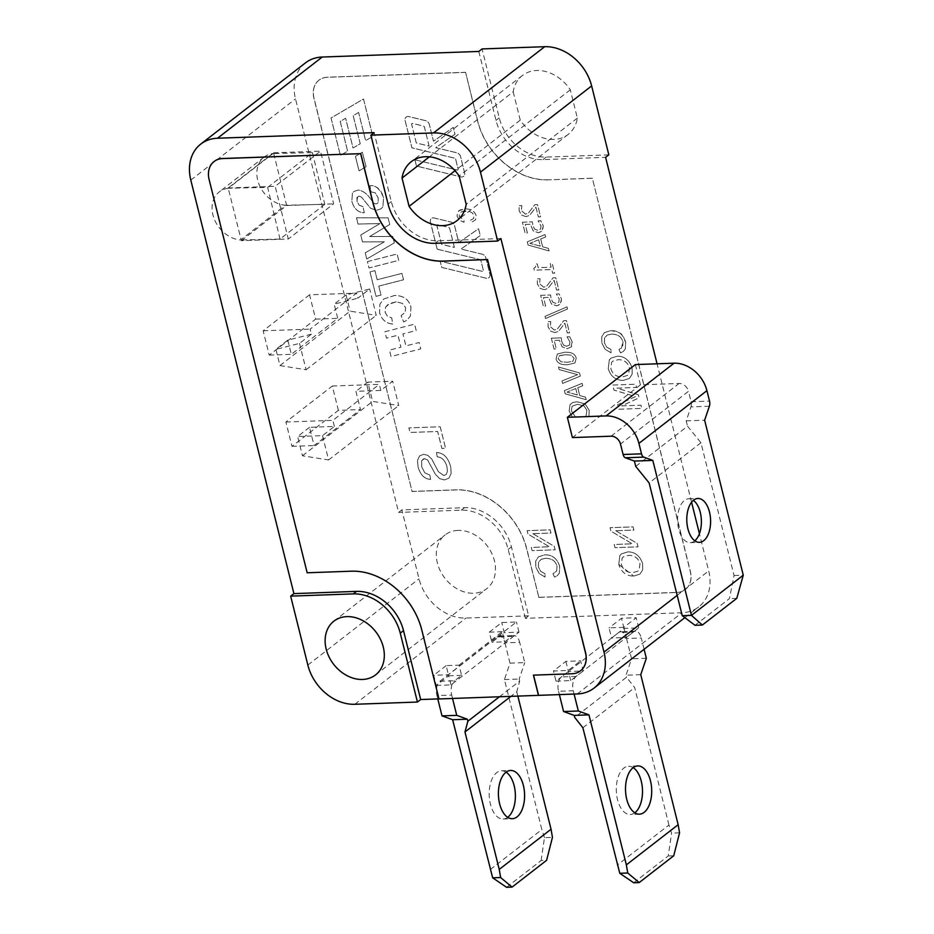 <?xml version="1.0" encoding="UTF-8"?>
<svg xmlns="http://www.w3.org/2000/svg" width="934" height="934" viewBox="0 0 934 934"><rect width="100%" height="100%" fill="white"/><g stroke="black" fill="none" stroke-linecap="round" stroke-linejoin="round"><path stroke-width="0.7" stroke-dasharray="4.67 3.5" d="M228.258 188.259A28.09 21.984 -127.8 0 0 219.292 191.879A28.09 21.984 -127.8 0 0 214.75 220.214A28.09 21.984 -127.8 0 0 240.575 239.968L285.36 205.235A28.09 21.984 52.2 0 1 259.535 185.469A28.09 21.984 52.2 0 1 264.077 157.134A28.09 21.984 52.2 0 1 273.043 153.526L228.258 188.259L267.673 187.384L312.47 152.639L273.043 153.526M312.47 152.639L324.787 204.348L285.36 205.235M324.787 204.348L280.002 239.092L240.575 239.968M280.002 239.092L267.673 187.384M623.807 627.356L609.061 627.881L611.595 638.015L561.404 676.94A10.975 5.954 88 0 0 558.532 691.265L573.278 690.74A10.975 5.954 -92 0 1 576.15 676.414L626.329 637.49L623.807 627.356L636.217 617.736L621.484 618.261L609.061 627.881M626.329 637.49L627.414 636.661L626.329 637.49L611.595 638.015L612.669 637.186L611.595 638.015M573.278 690.74L574.106 694.055M644.086 649.282L641.273 638.004L626.527 638.529A10.975 5.954 88 0 0 620.748 631.746A10.975 5.954 88 0 0 618.612 632.575L612.669 637.186L618.612 632.575L633.345 632.049A10.975 5.954 -92 0 1 635.482 631.221A10.975 5.954 -92 0 1 641.273 638.004M633.345 632.049L627.414 636.661L638.739 627.87L624.005 628.395L618.612 632.575M633.696 882.77L668.23 855.976L671.593 833.105L668.942 825.026L617.14 865.199M668.942 825.026L634.676 687.587L626.527 677.243L574.725 717.429M640.759 674.687L626.025 675.212L626.527 677.243M679.567 832.824L671.593 833.105M673.729 855.778L668.23 855.976M582.874 727.761L634.676 687.587M634.805 812.79A24.132 13.088 -92 0 1 630.263 814.506A24.132 13.088 -92 0 1 616.697 795.301A24.132 13.088 -92 0 1 623.842 768.087A24.132 13.088 -92 0 1 628.535 766.265A24.132 13.088 -92 0 1 633.194 767.643M559.361 694.581L558.532 691.265M626.527 638.529L631.582 658.797L626.025 675.212M646.328 658.272L631.582 658.797M565.899 661.365L568.421 671.499L583.155 670.974L580.633 660.84L565.899 661.365L553.477 670.997L568.222 670.472L580.633 660.84M568.421 671.499L556.01 681.131L553.477 670.997M556.01 681.131L570.744 680.606L583.155 670.974M570.744 680.606L568.222 670.472M461.571 675.317L448.67 675.772L446.148 665.638L459.049 665.183L461.571 675.317L454.554 680.758L441.665 681.213L436.26 685.404L433.738 675.27L448.472 674.745L516.467 621.997L501.733 622.534L489.323 632.155L491.844 642.288L498.861 636.848L511.762 636.393L504.745 641.833L491.844 642.288M511.762 636.393A10.975 5.954 -92 0 1 513.898 635.564A10.975 5.954 -92 0 1 519.678 642.335L504.944 642.861A10.975 5.954 88 0 0 499.153 636.089A10.975 5.954 88 0 0 497.016 636.918L439.821 681.283A10.975 5.954 88 0 0 436.949 695.596L451.682 695.071A10.975 5.954 -92 0 1 454.554 680.758M504.944 642.861L509.999 663.14L504.43 679.555L541.837 829.555L490.023 869.741M437.777 698.924L436.949 695.596M506.088 772.173A24.132 13.088 88 0 0 501.418 770.795A24.132 13.088 88 0 0 496.725 772.616A24.132 13.088 88 0 0 489.591 799.843A24.132 13.088 88 0 0 503.146 819.036A24.132 13.088 88 0 0 507.687 817.332M506.578 887.3L541.125 860.518L546.612 860.319M541.125 860.518L544.475 837.646L552.449 837.354M544.475 837.646L541.837 829.555M499.375 696.811L519.678 681.061L516.771 691.79L510.84 696.402M516.771 691.79L517.856 696.145M497.016 636.918L498.861 636.848L504.255 632.668L501.733 622.534M509.999 663.14L524.733 662.615L519.678 642.335M459.049 665.183L502.212 631.699L504.745 641.833M451.682 695.071L452.535 698.48M519.678 681.061L519.176 679.03L524.733 662.615M439.821 681.283L441.665 681.213L448.67 675.772M504.43 679.555L519.176 679.03M502.212 631.699L489.323 632.155M446.148 665.638L433.738 675.27M695.024 625.301L729.431 598.612L734.054 575.519L700.955 442.751L687.541 426.208L635.727 466.393M700.955 442.751L649.142 482.936M694.814 540.786A21.937 11.897 -92 0 1 690.261 542.666A21.937 11.897 -92 0 1 677.944 525.212A21.937 11.897 -92 0 1 684.424 500.461A21.937 11.897 -92 0 1 688.697 498.803A21.937 11.897 -92 0 1 693.367 500.355M736.786 598.344L729.431 598.612M734.054 575.519L743.266 575.192M709.373 406.243L690.95 406.897L686.21 420.884L687.541 426.208M686.21 420.884L704.633 420.218M690.95 406.897A5.487 2.977 88 0 0 691.102 401.748L688.498 391.311L620.491 444.047M635.365 364.575L640.42 384.843L679.1 383.465A8.78 6.865 52.2 0 1 688.498 391.311M640.42 384.843L572.414 437.579M305.441 62.893A43.886 34.348 -127.8 0 0 295.494 98.887L398.596 512.416L401.83 509.906L464.467 507.676A43.886 34.348 52.2 0 1 511.423 546.904L528.609 615.821L525.375 618.331L681.96 612.751A43.886 34.348 -127.8 0 0 698.749 606.878A43.886 34.348 -127.8 0 0 708.696 570.896L699.414 533.676M691.58 502.223L657.069 363.805M528.609 615.821L465.973 618.063A43.886 34.348 -127.8 0 1 419.016 578.835L401.83 509.906M436.26 685.404L451.005 684.879L519 632.143L504.255 632.668M638.739 627.87L636.217 617.736M624.005 628.395L621.484 618.261M519 632.143L516.467 621.997M451.005 684.879L448.472 674.745M309.516 427.317L297.642 436.528L322.522 435.641L334.395 426.429L309.516 427.317L314.069 445.565L360.477 409.559L355.936 391.323L380.803 390.435L392.677 381.224L367.809 382.111L372.608 401.375L398.736 405.554L392.677 381.224M322.522 435.641L328.581 459.96L302.453 455.78L297.642 436.528M302.453 455.78L372.608 401.375M367.809 382.111L355.936 391.323M328.581 459.96L398.736 405.554M311.396 334.197L287.789 340.151L275.915 349.363L299.522 343.397L311.396 334.197L310.135 329.13L356.543 293.136L357.804 298.203L369.677 288.991L346.07 294.946L334.197 304.157L357.804 298.203M299.522 343.397L306.095 369.759L279.955 365.579L275.915 349.363M287.789 340.151L291.326 354.336L337.734 318.342L334.197 304.157M279.955 365.579L350.11 311.162L376.25 315.342L369.677 288.991M346.07 294.946L350.11 311.162M306.095 369.759L376.25 315.342M338.377 410.353L332.306 386.022L285.897 422.028L291.957 446.347L338.377 410.353L360.477 409.559M291.957 446.347L314.069 445.565M332.306 386.022L379.286 384.353L380.803 390.435M309.563 294.805L263.154 330.799L269.214 355.13L315.634 319.136L309.563 294.805L356.543 293.136M315.634 319.136L337.734 318.342M438.968 698.877L421.911 629.96A65.824 51.51 -127.8 0 0 351.488 571.106L307.274 572.694L209.216 179.433A21.937 17.174 52.2 0 1 214.143 161.477M580.551 670.787A21.937 17.174 52.2 0 1 572.215 673.671L533.419 675.142M548.118 179.783A65.824 51.51 52.2 0 1 477.694 120.941L465.564 72.292L327.39 77.218A21.937 17.174 -127.8 0 0 318.996 80.149A21.937 17.174 -127.8 0 0 314.022 98.152L412.069 491.412L456.282 489.825A65.824 51.51 52.2 0 1 526.718 548.667L538.848 597.328L677.022 592.389A21.937 17.174 -127.8 0 0 685.404 589.459A21.937 17.174 -127.8 0 0 690.389 571.468L592.331 178.207L548.013 179.865A65.824 51.51 52.2 0 1 477.578 121.023L465.564 72.292M440.194 426.78L445.565 448.32L441.864 448.46L437.637 431.485L410.014 432.477L408.87 427.9L440.218 426.768L445.588 448.308L441.887 448.437L437.649 431.473L410.038 432.454L408.894 427.889L440.218 426.768M465.225 211.026L461.805 211.633L459.481 213.384L459.201 216.349L464.058 220.272L463.976 222.28L459.481 220.249L457.111 216.454L457.31 212.73L458.874 210.699L464.723 208.947C470.724 208.714 474.542 210.991 476.165 215.766L475.581 219.829L471.565 222.269L470.456 220.284L473.561 218.568L474.028 215.661L472.522 213.104L469.463 211.446L461.828 211.609L459.505 213.361L459.224 216.338L464.081 220.261L464 222.257L459.505 220.226L457.135 216.443L457.333 212.718L459.948 210.022L464.747 208.936C470.748 208.702 474.565 210.967 476.188 215.742L475.604 219.805L471.588 222.257L470.479 220.272L473.585 218.544L474.052 215.649L472.546 213.092L469.487 211.423L465.249 211.002M621.705 405.893L640.969 405.204L641.775 408.427L618.752 409.255L617.631 404.749L635.482 396.611L613.977 390.097L612.716 385.053L635.75 384.236L636.544 387.458L616.942 388.159L638.377 394.802L639.136 397.814L621.705 405.893L640.993 405.193L641.798 408.415L618.775 409.232L617.654 404.737L635.505 396.6L614 390.073L612.739 385.041L635.762 384.213L636.568 387.435L616.965 388.135L638.401 394.778L639.148 397.791L621.729 405.881M608.244 368.743L609.307 359.894L610.906 358.189L617.432 356.181C624.519 356.251 629.388 360.162 632.061 367.903L632.166 374.09L629.434 378.398L623.211 380.43C615.646 380.301 610.649 376.414 608.244 368.743L609.33 359.882L610.929 358.177L617.456 356.169C624.542 356.239 629.411 360.139 632.084 367.879L632.19 374.079L629.458 378.387L623.235 380.418C615.669 380.29 610.673 376.39 608.268 368.732L608.268 368.732M611.443 334.127L607.217 335.072L604.485 337.956L604.438 342.895L606.633 347.074L610.941 349.503L611.034 352.83L605.197 349.386L601.835 343.058L601.694 336.859L604.368 332.644L610.602 330.671C625.523 332.516 622.826 337.606 625.64 342.159L625.336 348.919L623.282 351.488L620.55 352.912L618.938 349.585L621.308 348.429L622.955 341.961C621.53 336.73 617.689 334.115 611.443 334.127L607.24 335.061L604.508 337.945L604.461 342.871L606.656 347.051L610.953 349.479L611.058 352.807L605.22 349.374L601.858 343.047L601.718 336.847L604.391 332.632L610.614 330.648C618.121 330.367 623.141 334.197 625.663 342.136L625.36 348.896L623.305 351.476L620.573 352.9L618.962 349.561L622.698 346.759L622.978 341.937C621.542 336.707 617.713 334.103 611.466 334.103M572.11 406.243L571.269 410.738L575.391 416.926L572.344 417.031L569.121 410.972L570.102 404.469L572.834 402.542L576.955 401.76L585.116 403.955L589.156 410.248L588.922 416.436L585.91 416.552L586.891 410.201L583.925 405.893L577.574 404.259L572.11 406.243L571.293 410.726L575.414 416.903L572.367 417.019L569.133 410.96L570.125 404.457L572.846 402.531L576.967 401.737L585.139 403.943L589.167 410.224L588.945 416.424L585.933 416.529L586.914 410.189L583.948 405.87L577.597 404.247L572.133 406.22M565.187 393.809L564.393 390.622L582.092 383.337L582.699 385.777L577.772 387.738L579.734 395.596L585.536 397.16L586.178 399.705L565.187 393.809L564.416 390.599L582.115 383.325L582.723 385.754L577.796 387.727L579.757 395.572L585.56 397.137L586.19 399.694L565.21 393.798M561.976 380.955L577.621 374.662L559.151 369.595L558.509 367.039L579.5 372.935L580.294 376.133L562.595 383.407L561.976 380.955L577.644 374.651L559.174 369.572L558.532 367.027L579.524 372.923L580.318 376.11L562.618 383.395L561.999 380.944M576.22 358.154L574.947 362.964L567.685 364.75C560.972 365.077 557.096 363.116 556.057 358.866L557.341 354.044L564.591 352.258C571.351 351.92 575.227 353.881 576.22 358.154L574.97 362.952L567.709 364.727C560.995 365.054 557.119 363.104 556.08 358.854L557.353 354.033L564.615 352.235C571.375 351.908 575.251 353.869 576.243 358.131L576.243 358.131M551.317 338.201L561.287 337.839L561.743 341.611L563.529 345.125L566.623 346.245L569.518 345.055L569.915 341.902L567.008 336.847L569.74 336.754L572.168 341.867L570.791 347.53L571.526 346.806L567.277 348.686L562.105 346.829L559.349 340.245L554.177 340.443L556.302 348.977L554.025 349.059L551.34 338.178L561.311 337.828L561.766 341.599L563.552 345.101L566.646 346.222L569.542 345.031L569.927 341.879L567.031 336.835L569.763 336.73L572.192 341.856L571.526 346.806L567.265 348.709L562.081 346.841L559.349 340.245L554.201 340.431L556.325 348.954L554.049 349.036L551.34 338.178M554.878 332.586L550.593 331.138L548.071 326.853L548.013 321.716L550.745 321.611L550.301 326.702L554.387 330.111L557.306 329.095L563.716 320.701L566.448 320.596L569.495 332.831L567.253 332.913L564.837 323.199L558.485 331.418L554.878 332.586L550.616 331.126L548.095 326.83L548.024 321.693L550.756 321.6L550.324 326.678L554.411 330.099L557.329 329.083L563.739 320.677L566.471 320.584L569.518 332.819L567.277 332.901L564.86 323.187L558.509 331.407L554.901 332.562M567.533 308.979L545.538 318.529L545.001 316.392L567.008 306.877L567.533 308.979L545.561 318.506L545.024 316.369L567.031 306.854L567.557 308.956M540.634 295.331L550.593 294.981L551.06 298.752L552.846 302.254L555.94 303.375L558.836 302.184L559.221 299.032L556.325 293.988L559.057 293.883L561.474 299.008L560.096 304.671L556.594 305.827L551.41 303.959L548.632 297.397L543.483 297.584L545.619 306.107L543.343 306.189L540.634 295.331L550.616 294.957L551.083 298.728L552.87 302.242L555.963 303.363L558.847 302.172L559.244 299.02L556.349 293.965L559.081 293.871L561.497 298.985L560.844 303.935L556.571 305.838L551.387 303.97L548.655 297.374L543.506 297.561L545.631 306.095L543.366 306.177L540.658 295.319M544.183 289.715L539.91 288.279L537.389 283.983L537.319 278.846L540.05 278.752L539.618 283.831L543.705 287.252L546.623 286.236L553.033 277.83L555.765 277.737L558.812 289.972L556.571 290.054L554.142 280.34L547.803 288.559L544.183 289.715L539.934 288.256L537.412 283.971L537.342 278.834L540.074 278.741L539.63 283.819L543.716 287.228L546.588 286.259L553.056 277.818L555.788 277.713L558.836 289.949L556.594 290.03L554.166 280.317L547.826 288.536L544.207 289.703M534.295 270.159L533.828 268.28L535.672 266.949L535.474 263.983L537.248 263.913L538.182 267.673L551.142 267.206L550.208 263.458L552.181 263.388L554.621 273.148L552.648 273.218L551.725 269.541L534.295 270.159L533.851 268.268L535.696 266.937L535.497 263.96L537.272 263.902L538.206 267.649L551.165 267.194L550.231 263.435L552.204 263.365L554.644 273.137L552.671 273.207L551.749 269.517L534.318 270.136M528.095 245.047L527.301 241.848L545.001 234.574L545.608 237.002L540.681 238.976L542.642 246.821L548.445 248.386L549.087 250.942L528.095 245.047L527.325 241.836L545.024 234.562L545.631 236.991L540.704 238.952L542.654 246.81L548.468 248.374L549.099 250.931L528.119 245.035M522.398 222.222L532.368 221.86L532.824 225.631L534.61 229.145L537.715 230.266L540.599 229.075L540.996 225.923L538.089 220.868L540.821 220.774L543.249 225.888L541.895 231.539L538.346 232.729L533.162 230.861L530.407 224.277L525.258 224.464L527.383 232.998L525.106 233.08L522.398 222.222L532.392 221.848L532.847 225.619L534.633 229.122L537.727 230.243L540.623 229.052L541.019 225.9L538.112 220.856L540.844 220.751L543.273 225.876L542.607 230.826L538.369 232.706L533.186 230.85L530.43 224.265L525.282 224.452L527.406 232.975L525.13 233.056L522.421 222.199M525.959 216.606L521.674 215.159L519.164 210.862L519.094 205.737L521.826 205.632L521.382 210.722L525.468 214.131L528.399 213.115L534.797 204.721L537.529 204.616L540.576 216.851L538.334 216.933L535.918 207.22L529.566 215.439L525.959 216.606L521.697 215.147L519.176 210.85L519.117 205.713L521.849 205.62L521.406 210.699L525.492 214.12L528.411 213.104L534.82 204.698L537.552 204.604L540.599 216.84L538.358 216.922L535.941 207.208L529.59 215.427L525.982 216.583M618.775 564.44L619.837 555.578L621.437 553.874L627.975 551.866C635.05 551.947 639.93 555.847 642.592 563.587L642.709 569.775L639.965 574.083L633.754 576.115C626.177 575.986 621.192 572.098 618.775 564.44L619.861 555.567L621.46 553.862L627.987 551.854C635.073 551.924 639.942 555.835 642.615 563.564L642.732 569.763L639.988 574.071L633.777 576.103L618.798 564.416M615.775 530.734L637.175 543.413L638.039 546.857L615.004 547.674L614.21 544.475L632.283 543.822L610.883 531.142L610.03 527.71L633.054 526.881L633.859 530.092L615.775 530.734L637.198 543.401L638.062 546.834L615.027 547.663L614.233 544.452L632.306 543.81L610.906 531.131L610.054 527.687L633.077 526.869L633.882 530.068L615.798 530.722M545.444 558.345L541.218 559.291L538.498 562.175L538.439 567.101L540.646 571.281L544.942 573.709L545.047 577.037L539.21 573.604L535.847 567.277L535.696 561.077L538.381 556.862L544.604 554.878C552.111 554.598 557.131 558.427 559.653 566.366L559.349 573.126L557.294 575.706L554.562 577.13L552.951 573.803L556.676 570.989L556.968 566.167C555.532 560.937 551.69 558.334 545.444 558.345L541.241 559.279L538.521 562.151L538.463 567.09L540.669 571.269L544.966 573.698L545.071 577.025L539.233 573.593L535.871 567.265L535.719 561.054L538.404 556.839L544.627 554.866C552.134 554.574 557.154 558.404 559.676 566.354L559.373 573.114L557.306 575.683L554.586 577.119L552.975 573.78L556.699 570.978L556.991 566.156C555.555 560.925 551.714 558.31 545.468 558.322M532.87 533.688L554.282 546.378L555.135 549.811L532.111 550.628L531.306 547.429L549.39 546.787L527.979 534.096L527.126 530.664L550.149 529.847L550.955 533.045L532.87 533.688L554.294 546.355L555.158 549.799L532.123 550.616L531.329 547.406L549.402 546.764L528.002 534.085L527.15 530.652L550.173 529.823L550.978 533.034L532.894 533.676M391.054 356.496L389.455 350.122L400.943 347.191L397.954 335.213L386.466 338.143L384.878 331.757L414.579 324.156L416.167 330.531L402.904 333.928L405.893 345.895L419.156 342.509L420.744 348.896L391.054 356.496L389.478 350.098L400.955 347.168L397.977 335.201L386.489 338.12L384.901 331.745L414.603 324.133L416.19 330.519L402.928 333.905L405.916 345.884L419.179 342.498L420.767 348.872L391.066 356.484M396.203 301.834L389.665 303.457L385.497 307.298L385.112 312.295L387.295 316.101L391.731 317.922L392.665 324.063C385.917 323.351 381.551 319.521 379.578 312.598L379.858 304.239L383.687 299.032L394.393 295.541C403.348 295.459 408.858 299.335 410.925 307.169L410.341 316.077L407.084 320.058L403.698 322.02L401.106 315.622L405.134 312.365L405.636 307.776L402.472 303.41L396.226 301.81L387.657 304.682L385.52 307.286L385.135 312.283L387.318 316.089L391.755 317.899L392.689 324.04C385.94 323.327 381.574 319.51 379.601 312.586L379.881 304.227L383.711 299.02L394.417 295.518C403.371 295.436 408.882 299.312 410.948 307.146L410.365 316.054L407.107 320.035L403.71 322.008L401.13 315.61L405.158 312.353L405.66 307.765L402.496 303.398L396.226 301.81M378.772 286.131L381.014 295.086L376.052 296.347L369.957 271.922L374.919 270.662L377.184 279.745L401.924 273.405L403.523 279.791L378.772 286.131L381.037 295.074L376.075 296.335L369.981 271.911L374.943 270.638L377.208 279.733L401.947 273.393L403.546 279.768L378.795 286.119M367.389 261.602L397.09 254.001L398.678 260.376L368.977 267.988L367.412 261.578L397.113 253.978L398.701 260.364L369 267.965L367.412 261.578M362.474 241.906L360.757 234.994L380.01 223.553L358.026 224.067L356.473 217.82L388.089 217.879L389.723 224.452L369.642 236.559L392.712 236.454L394.323 242.91L366.747 259.022L365.206 252.822L384.329 241.836L362.474 241.906L360.781 234.971L380.033 223.53L358.049 224.055L356.496 217.797L388.1 217.867L389.747 224.429L369.666 236.535L392.735 236.43L394.346 242.898L366.77 259.01L365.217 252.81L384.353 241.824L362.497 241.883M359.053 196.175L356.951 197.389L356.951 201.207L359.17 205.211L363.022 206.694L364.26 212.824C358.119 212.567 353.986 208.772 351.849 201.417L352.41 193.128L353.904 191.493L358.271 190.057C363.688 190.769 368.661 195.043 373.168 202.888L375.795 203.951L377.406 203.414L378.188 202.468L378.188 197.88L375.234 192.789L371.043 191.937L369.841 185.854C376.484 185.341 381.06 189.263 383.57 197.634L382.882 206.788L381.107 208.772L376.624 210.29L370.6 208.305L361.528 197.121L359.065 196.163L357.594 196.654L356.975 201.195L359.193 205.2L363.034 206.671L364.283 212.8C358.142 212.555 354.009 208.749 351.873 201.405L352.433 193.116L353.916 191.47L358.294 190.046C363.711 190.746 368.673 195.019 373.191 202.865L375.818 203.939L377.418 203.39L378.2 202.445L378.212 197.868L375.246 192.778L371.067 191.914L369.864 185.843C375.188 184.675 379.764 188.61 383.582 197.623L382.905 206.776L381.13 208.761L376.647 210.267L370.611 208.282L361.54 197.109L359.065 196.163M414.883 159.772L457.158 170.035A1.097 0.864 -127.8 0 0 458.08 169.019L455.629 159.177A1.097 0.864 -127.8 0 0 454.695 158.22L411.906 147.829L405.134 120.684A4.39 3.432 52.2 0 1 406.138 117.089A4.39 3.432 52.2 0 1 408.812 116.61L425.624 120.684A4.39 3.432 52.2 0 1 429.325 124.502L433.481 141.197L453.282 127.398L454.986 134.239L435.688 147.689L456.866 152.826A4.39 3.432 52.2 0 1 460.567 156.643L464.595 172.79A4.39 3.432 52.2 0 1 463.603 176.386A4.39 3.432 52.2 0 1 460.929 176.876L416.459 166.077L414.906 159.761L457.181 170.023A1.097 0.864 -127.8 0 0 458.104 169.007L455.652 159.154A1.097 0.864 -127.8 0 0 454.718 158.196L411.929 147.817L405.158 120.673A4.39 3.432 52.2 0 1 406.162 117.065A4.39 3.432 52.2 0 1 408.823 116.587L425.647 120.673A4.39 3.432 52.2 0 1 429.348 124.491L433.504 141.186L453.305 127.386L455.01 134.216L435.711 147.665L456.889 152.814A4.39 3.432 52.2 0 1 460.59 156.632L464.618 172.778A4.39 3.432 52.2 0 1 463.626 176.374A4.39 3.432 52.2 0 1 460.952 176.853L416.482 166.054L414.906 159.761M437.182 249.18L430.411 222.047A4.39 3.432 52.2 0 1 431.403 218.439A4.39 3.432 52.2 0 1 434.077 217.961L450.888 222.047A4.39 3.432 52.2 0 1 454.601 225.865L458.757 242.56L478.547 228.76L480.251 235.59L460.952 249.039L482.142 254.188A4.39 3.432 52.2 0 1 485.843 258.006L489.871 274.141A4.39 3.432 52.2 0 1 488.867 277.748A4.39 3.432 52.2 0 1 486.205 278.227L441.724 267.428L440.159 261.135L482.434 271.397A1.097 0.864 -127.8 0 0 483.357 270.37L480.893 260.528A1.097 0.864 -127.8 0 0 479.971 259.57L437.182 249.18L430.434 222.023A4.39 3.432 52.2 0 1 431.426 218.428A4.39 3.432 52.2 0 1 434.1 217.949L450.912 222.023A4.39 3.432 52.2 0 1 454.613 225.841L458.781 242.536L478.57 228.737L480.274 235.578L460.976 249.028L482.166 254.165A4.39 3.432 52.2 0 1 485.867 257.982L489.895 274.129A4.39 3.432 52.2 0 1 488.891 277.725A4.39 3.432 52.2 0 1 486.217 278.215L441.747 267.416L440.183 261.111L482.458 271.374A1.097 0.864 -127.8 0 0 483.368 270.358L480.917 260.516A1.097 0.864 -127.8 0 0 479.994 259.559L437.205 249.168M358.574 112.5L353.157 115.664L360.244 143.766L353.017 147.992L345.603 118.256L340.198 121.42L347.6 151.168L340.373 155.394L331.056 117.988L363.489 99.004L372.818 136.411L365.603 140.637L358.598 112.477L353.18 115.641L360.255 143.754L353.04 147.981L345.627 118.244L340.221 121.408L347.611 151.156L340.396 155.371L331.068 117.976L363.513 98.992L372.841 136.399L365.626 140.614L358.598 112.477M359.065 170.852L355.41 156.34L362.38 152.265L366.035 166.777L359.065 170.852L355.434 156.328L362.392 152.242L366.046 166.754L359.088 170.84M424.433 458.699L421.584 460.719L421.713 466.825L424.737 472.814L429.827 475.044L430.609 479.411C424.503 479.095 420.3 474.881 418.012 466.767L417.51 460.392L419.553 455.944L423.616 454.298L427.819 455.372L431.636 458.944L438.35 471.658L443.778 475.546L446.219 474.484L447.409 471.437L446.966 466.802C445.191 460.509 441.934 457.205 437.194 456.866L436.458 452.546C443.393 452.745 448.145 457.52 450.713 466.872L451.145 473.55L448.834 478.208L444.514 479.948L439.716 478.675L435.419 474.367L427.55 459.937L424.445 458.676L422.682 459.294L421.608 460.707L421.736 466.802L424.748 472.791L429.85 475.021L430.621 479.399C424.526 479.084 420.323 474.869 418.035 466.755L417.521 460.369L419.576 455.92L423.639 454.286L427.83 455.348L431.66 458.921L438.373 471.647L443.802 475.534L446.242 474.46L447.433 471.413L446.989 466.778C445.214 460.497 441.957 457.181 437.217 456.843L436.47 452.523C443.405 452.721 448.168 457.497 450.737 466.86L451.169 473.538L448.857 478.185L444.537 479.936L439.739 478.663L435.431 474.344L427.574 459.925L424.445 458.676M610.859 368.673C612.517 374.16 616.335 376.927 622.324 376.974L627.485 375.421L628.582 374.289L629.446 367.973C627.893 362.614 624.192 359.835 618.331 359.637L612.681 361.224L611.56 362.474L610.883 368.661C612.541 374.137 616.358 376.904 622.336 376.962L627.508 375.41L628.605 374.265L629.469 367.961C627.917 362.59 624.216 359.812 618.355 359.625L612.692 361.201L611.583 362.45L610.883 368.661M575.729 388.544L566.985 392.082L577.317 394.93L575.753 388.532L567.008 392.07L577.34 394.907L575.753 388.532M565.21 354.722L558.952 355.971L558.228 358.773L561.007 361.727L567.078 362.287L572.799 361.341L574.095 358.212L571.246 355.189L565.233 354.71L559.478 355.644L558.205 358.796L560.984 361.75L567.101 362.264L572.822 361.33L574.083 358.224L571.223 355.212L565.233 354.71M538.638 239.781L529.893 243.319L540.226 246.156L538.661 239.769L529.917 243.307L540.249 246.144L538.661 239.769M621.402 564.358C623.048 569.845 626.866 572.612 632.855 572.659L638.027 571.106L639.113 569.973L639.977 563.657C638.424 558.298 634.723 555.52 628.862 555.321L623.211 556.909L622.091 558.158L621.402 564.358C623.071 569.822 626.889 572.589 632.878 572.647L638.039 571.094L639.136 569.962L640 563.646C638.447 558.275 634.746 555.508 628.886 555.31L623.235 556.898L622.114 558.147L621.425 564.346M429.126 146.089L424.375 127.036A1.097 0.864 -127.8 0 0 423.452 126.078L412.571 123.44A1.097 0.864 -127.8 0 0 411.661 124.455L416.272 142.972L429.126 146.089L424.398 127.012A1.097 0.864 -127.8 0 0 423.476 126.067L412.594 123.416A1.097 0.864 -127.8 0 0 411.672 124.444L416.295 142.96L429.15 146.078M454.403 247.452L449.651 228.386A1.097 0.864 -127.8 0 0 448.729 227.429L437.848 224.79A1.097 0.864 -127.8 0 0 436.925 225.818L441.548 244.323L454.403 247.452L449.674 228.375A1.097 0.864 -127.8 0 0 448.74 227.417L437.859 224.779A1.097 0.864 -127.8 0 0 436.949 225.794L441.56 244.311L454.426 247.428M465.447 72.373L327.285 77.3A21.937 17.174 -127.8 0 0 318.891 80.231A21.937 17.174 -127.8 0 0 313.917 98.233L412.069 491.412M411.964 491.494L456.177 489.918A65.824 51.51 52.2 0 1 526.613 548.76L538.848 597.328M538.743 597.41L676.905 592.483A21.937 17.174 -127.8 0 0 685.299 589.541A21.937 17.174 -127.8 0 0 690.273 571.55L592.331 178.207M592.226 178.289L548.013 179.865M241.334 240.68L286.656 205.527L273.522 152.826L228.188 187.979L241.334 240.68L288.302 239.011L275.168 186.298L320.502 151.145L333.636 203.845L288.302 239.011M513.198 91.836L520.261 120.136A37.302 29.188 -127.8 0 0 568.141 134.438A37.302 29.188 -127.8 0 0 577.364 118.104L570.312 89.792A37.302 29.188 -127.8 0 0 522.421 75.491A37.302 29.188 -127.8 0 0 513.198 91.836L429.371 156.842M570.312 89.792L459.143 176.012M520.261 120.136L455.033 170.724M577.364 118.104L466.194 204.324M458.057 530.395A34.009 26.619 -127.8 0 0 445.051 534.948A34.009 26.619 -127.8 0 0 444.864 578.134A34.009 26.619 -127.8 0 0 486.731 588.689A34.009 26.619 -127.8 0 0 491.517 552.858A34.009 26.619 -127.8 0 0 458.057 530.395M269.214 355.13L291.326 354.336M263.154 330.799L310.135 329.13M285.897 422.028L332.878 420.347L379.286 384.353M334.395 426.429L332.878 420.347M228.188 187.979L275.168 186.298M273.522 152.826L320.502 151.145M286.656 205.527L333.636 203.845M525.375 618.331L508.189 549.414A43.886 34.348 -127.8 0 0 461.233 510.186L398.596 512.416M478.815 51.44L496.001 120.369A43.886 34.348 -127.8 0 0 542.958 159.597L605.594 157.356M500.904 238.555L438.268 240.797A43.886 34.348 52.2 0 1 391.311 201.569L374.125 132.64M608.828 154.846L546.192 157.087A43.886 34.348 52.2 0 1 499.246 117.859L482.061 48.93M576.15 676.414L561.404 676.94M691.102 401.748L709.525 401.095M611.105 436.201L679.1 383.465M677.173 595.343L708.696 570.896M354.803 704.283L465.973 618.063M577.27 693.95L681.96 612.751M307.846 665.055L419.016 578.835M190.805 180.087L295.494 98.887M435.022 243.307L438.268 240.797M388.077 204.079L391.311 201.569M499.246 117.859L496.001 120.369M546.192 157.087L542.958 159.597M511.423 546.904L508.189 549.414M464.467 507.676L461.233 510.186M264.077 157.134L219.292 191.879M635.482 631.221L620.748 631.746M637.747 765.927L628.535 766.265M639.463 814.168L630.263 814.506M499.153 636.089L513.898 635.564M503.146 819.036L512.357 818.709M501.418 770.795L510.629 770.468M690.261 542.666L699.473 542.327M688.697 498.803L697.908 498.476M684.856 617.666L698.749 606.878M522.421 75.491L411.252 161.71M568.141 134.438L456.971 220.657M375.561 674.908L486.731 588.689M333.882 621.168L445.051 534.948"/><path stroke-width="1.4" d="M574.106 694.055L578.333 711.007L588.957 714.872L626.352 864.872L678.154 824.699L640.759 674.687L646.328 658.272L644.086 649.282M633.054 767.76A24.132 13.088 -92 0 1 637.747 765.927A24.132 13.088 -92 0 1 651.687 789.58A24.132 13.088 -92 0 1 639.463 814.168A24.132 13.088 -92 0 1 625.908 794.974A24.132 13.088 -92 0 1 633.054 767.76M619.779 873.29L633.696 882.77L639.195 882.572L627.753 873.01L619.779 873.29L582.874 727.761L574.725 717.429L574.212 715.397L563.587 711.533L559.361 694.581M678.154 824.699L679.567 832.824L673.729 855.778L639.195 882.572M627.753 873.01L626.352 864.872M633.194 767.643A24.132 13.088 -92 0 1 642.475 789.919A24.132 13.088 -92 0 1 634.805 812.79M578.333 711.007L563.587 711.533M588.957 714.872L574.212 715.397M500.636 877.54L499.235 869.414L551.048 829.229L552.449 837.354L546.612 860.319L512.077 887.102L500.636 877.54L492.662 877.82L452.628 719.74L442.004 715.876L437.777 698.924M507.687 817.332A24.132 13.088 88 0 0 515.358 794.449A24.132 13.088 88 0 0 506.088 772.173M499.235 869.414L464.969 731.976L467.864 721.235L499.375 696.811M452.628 719.74L467.362 719.203L467.864 721.235M492.662 877.82L506.578 887.3L512.077 887.102M510.84 696.402L464.969 731.976M517.856 696.145L551.048 829.229M505.936 772.29A24.132 13.088 88 0 0 498.803 799.504A24.132 13.088 88 0 0 512.357 818.709A24.132 13.088 88 0 0 524.569 794.122A24.132 13.088 88 0 0 510.629 770.468A24.132 13.088 88 0 0 505.936 772.29M452.535 698.48L456.738 715.351L467.362 719.203M442.004 715.876L456.738 715.351M634.396 461.057L652.819 460.404L691.464 615.378L682.252 615.704L649.142 482.936L635.727 466.393L634.396 461.057L625.348 457.777L643.771 457.123A5.487 2.977 -92 0 1 641.518 453.831L623.106 454.496L620.491 444.047A8.78 6.865 -127.8 0 0 611.105 436.201L572.414 437.579L567.37 417.311L635.365 364.575L674.044 363.198A30.717 24.039 52.2 0 1 706.921 390.657L709.525 401.095A5.487 2.977 -92 0 1 709.373 406.243L704.633 420.218L743.266 575.192L691.464 615.378L702.38 625.033L736.786 598.344L743.266 575.192M567.37 417.311L606.049 415.934L674.044 363.198M641.518 453.831L638.914 443.393A30.717 24.039 -127.8 0 0 606.049 415.934M682.252 615.704L695.024 625.301L702.38 625.033M693.367 500.355A21.937 11.897 -92 0 1 701.376 520.308A21.937 11.897 -92 0 1 694.814 540.786M623.106 454.496A5.487 2.977 88 0 0 625.348 457.777M693.635 500.134A21.937 11.897 -92 0 1 697.908 498.476A21.937 11.897 -92 0 1 710.587 519.981A21.937 11.897 -92 0 1 699.473 542.327A21.937 11.897 -92 0 1 687.155 524.885A21.937 11.897 -92 0 1 693.635 500.134M643.771 457.123L652.819 460.404M699.414 533.676L691.58 502.223M657.069 363.805L605.594 157.356L608.828 154.846L591.642 85.928A43.886 34.348 -127.8 0 0 544.697 46.7L482.061 48.93L478.815 51.44L322.23 57.032A43.886 34.348 -127.8 0 0 305.441 62.893L200.752 144.093A43.886 34.348 52.2 0 1 217.54 138.232L374.125 132.64L370.891 135.15L388.077 204.079A43.886 34.348 -127.8 0 0 435.022 243.307L497.659 241.065L500.904 238.555L604.006 652.095A43.886 34.348 52.2 0 1 594.059 688.078A43.886 34.348 52.2 0 1 577.27 693.95L438.992 698.959L421.806 630.041A65.824 51.51 -127.8 0 0 351.382 571.199L307.169 572.775L209.111 179.515A21.937 17.174 52.2 0 1 214.084 161.512A21.937 17.174 52.2 0 1 222.479 158.582L360.652 153.655L372.783 202.304A65.824 51.51 -127.8 0 0 443.206 261.146L487.42 259.57L585.478 652.831A21.937 17.174 52.2 0 1 580.504 670.822A21.937 17.174 52.2 0 1 572.11 673.764L533.419 675.142L538.474 695.41M214.143 161.477A21.937 17.174 52.2 0 1 214.201 161.43A21.937 17.174 52.2 0 1 222.596 158.5L360.652 153.655M360.757 153.573L372.888 202.223A65.824 51.51 -127.8 0 0 443.323 261.065L487.42 259.57M487.536 259.489L585.583 652.749A21.937 17.174 52.2 0 1 580.609 670.74A21.937 17.174 52.2 0 1 580.551 670.787M533.548 675.13L538.579 695.328M417.44 702.041L400.254 633.124A43.886 34.348 -127.8 0 0 353.297 593.896L290.661 596.125L307.846 665.055A43.886 34.348 -127.8 0 0 354.803 704.283L417.44 702.041L420.674 699.531L438.968 698.877M429.371 156.842L402.029 178.055A37.302 29.188 52.2 0 1 411.252 161.71A37.302 29.188 52.2 0 1 459.143 176.012L466.194 204.324A37.302 29.188 52.2 0 1 456.971 220.657A37.302 29.188 52.2 0 1 409.092 206.356L402.029 178.055M455.033 170.724L409.092 206.356M346.888 616.615A34.009 26.619 52.2 0 1 380.348 639.078A34.009 26.619 52.2 0 1 375.561 674.908A34.009 26.619 52.2 0 1 333.695 664.354A34.009 26.619 52.2 0 1 333.882 621.168A34.009 26.619 52.2 0 1 346.888 616.615M290.661 596.125L293.906 593.615L356.543 591.385A43.886 34.348 52.2 0 1 403.5 630.613L420.674 699.531M293.906 593.615L190.805 180.087A43.886 34.348 52.2 0 1 200.752 144.093M497.659 241.065L480.473 172.148A43.886 34.348 -127.8 0 0 433.528 132.92L370.891 135.15M638.914 443.393L706.921 390.657M480.473 172.148L591.642 85.928M217.54 138.232L322.23 57.032M433.528 132.92L544.697 46.7M353.297 593.896L356.543 591.385M400.254 633.124L403.5 630.613M604.006 652.095L677.173 595.343M594.059 688.078L684.856 617.666"/></g></svg>
